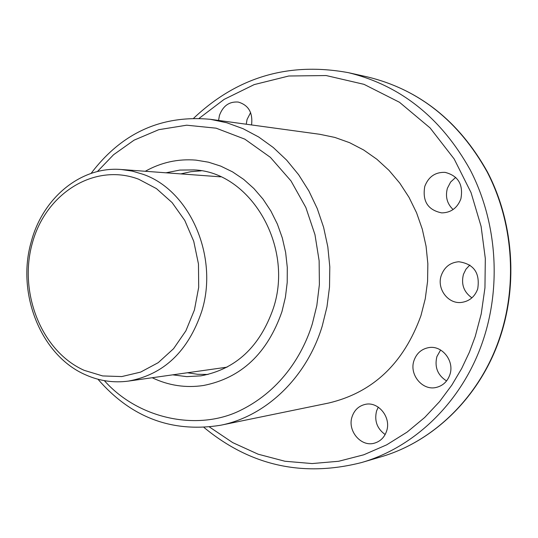 <?xml version="1.0" encoding="UTF-8"?>
<svg xmlns="http://www.w3.org/2000/svg" width="538" height="538" viewBox="0 0 538 538"><rect width="100%" height="100%" fill="white"/><g stroke="black" fill="none" stroke-linecap="round" stroke-linejoin="round"><path stroke-width="0.81" d="M281.946 311.657C267.373 353.453 241.212 378.066 203.465 385.497C185.671 388.14 168.576 385.551 152.18 377.737C168.576 385.551 185.671 388.14 203.465 385.497C241.212 378.066 267.373 353.453 281.946 311.657L285.416 297.252L287.211 282.416L287.285 267.413L285.644 252.504L282.322 237.971L277.373 224.07L270.896 211.051L263.021 199.127L253.889 188.522L243.68 179.389L232.577 171.891L220.782 166.134L208.502 162.194L195.946 160.122L208.502 162.194L220.782 166.134L232.577 171.891L243.68 179.389L253.889 188.522L263.021 199.127L270.896 211.051L277.373 224.07L282.322 237.971L285.644 252.504L287.285 267.413L287.211 282.416L285.416 297.252L281.946 311.657M172.698 374.838L186.726 376.634L200.862 375.86C235.779 369.324 259.948 346.781 273.371 308.22C294.185 245.953 250.217 171.884 193.996 169.907L179.833 170.075L165.96 172.806M201.259 170.822L190.929 171.676L180.808 173.895L190.929 171.676L201.259 170.822M145.287 171.279C161.131 162.389 178.017 158.67 195.946 160.122C178.017 158.67 161.131 162.389 145.287 171.279M187.439 372.76L197.688 374.3L208.051 374.461L197.688 374.3L187.439 372.76M85.744 374.892C40.975 355.746 16.147 293.405 31.271 241.67C42.791 197.823 81.009 166.067 121.353 169.51L132.247 171.104L142.947 174.272C189.833 190.143 219.094 256.841 201.636 311.65C188.078 351.489 163.666 374.636 128.414 381.099C113.706 383.063 99.483 380.998 85.744 374.892M84.21 370.352C41.729 351.516 18.353 292.954 32.273 243.324C45.575 193.465 94.406 162.449 138.649 179.208L156.437 188.609L172.099 202.584L184.776 220.439L193.734 241.28L198.468 263.976L198.697 287.305L194.413 310.002L185.879 330.836L173.572 348.691L158.212 362.673L140.64 372.094L121.803 376.566L102.677 375.941L84.21 370.352M477.717 288.919C480.185 272.995 473.877 263.936 458.793 261.744C450.245 262.47 444.408 267.03 441.274 275.422C436.526 288.637 447.972 304.165 461.355 302.443C469.304 301.341 474.758 296.835 477.717 288.919M469.842 265.026L465.975 269.168L463.447 274.326C460.985 284.219 463.803 292.06 471.907 297.844M449.822 374.811C454.825 361.146 442.075 344.945 428.604 347.635C421.456 349.034 416.587 353.332 414.011 360.514C408.92 374.495 422.444 390.991 436.264 387.427C442.868 385.773 447.387 381.57 449.822 374.811M440.602 350.003L436.883 356.633C434.401 367.118 437.629 375.215 446.574 380.924M251.555 124.944C252.988 112.711 248.543 105.085 238.206 102.052C229.188 101.426 222.927 105.905 219.423 115.502L218.583 120.431M250.614 112.597L247.07 119.443L246.243 124.217M460.884 198.858C463.487 184.547 458.201 175.711 445.027 172.355C435.255 172.066 428.504 176.746 424.771 186.39C422.229 201.225 427.885 210.055 441.738 212.893C450.952 212.712 457.34 208.038 460.884 198.858M455.72 177.372L450.636 182.026L447.401 188.246C445.161 196.646 447.058 203.741 453.097 209.538M386.56 431.22C391.583 417.401 378.147 400.924 364.932 404.455C358.651 406.055 354.381 410.104 352.121 416.614C347.037 430.689 361.112 447.421 374.603 443.104C380.427 441.328 384.414 437.374 386.56 431.22M378.275 407.138L376.56 410.998C374.206 420.824 377.071 428.665 385.154 434.536M328.725 403.023C372.948 392.498 403.695 363.365 420.958 315.618L425.262 298.751L427.575 281.374L427.851 263.781L426.076 246.283L422.296 229.181L416.567 212.772L409.014 197.332L399.761 183.115L388.994 170.358L376.896 159.268L363.688 150.001L349.606 142.691L334.878 137.432L319.76 134.285L210.277 119.295L226.915 122.798L243.136 128.716L258.677 136.988L273.27 147.506L286.653 160.129L298.583 174.662L308.839 190.882L317.232 208.515L323.6 227.278L327.817 246.834L329.801 266.848L329.518 286.969L326.976 306.835L322.222 326.109C306.526 377.871 265.725 416.419 220.486 425.276L328.725 403.023M97.385 171.555L113.572 154.722L134.09 140.156L158.764 129.685L186.679 125.199L216.135 128.178L244.817 139.147L270.379 157.345L291.004 180.929L305.846 207.48L314.972 234.682L319.135 260.755L319.39 284.582L316.815 305.631L312.329 323.822C303.634 352.141 282.806 389.25 241.172 410.003C199.759 431.153 139.645 420.252 104.359 380.655M204.016 427.475C250.331 465.74 302.8 477.448 361.415 462.586C415.961 446.964 463.897 399.909 483.696 338.503C501.497 283.768 496.379 220.466 470.199 169.867C441.153 117.795 400.554 85.394 348.402 72.67C288.933 61.749 237.366 76.927 193.7 118.199M199.181 118.299L224.111 99.396L254.218 84.594L288.778 76.006L326.176 75.549L364.004 84.338L399.492 102.281L430.111 127.957L454.173 158.972L471.046 192.611L481.1 226.404L485.316 258.529L484.946 287.857L481.228 313.876L475.229 336.499L469.371 352.242L461.665 368.537L451.826 385.114L439.586 401.59L424.711 417.468L407.078 432.122L386.694 444.832L363.749 454.798L338.678 461.268L312.121 463.561L284.952 461.254L258.146 454.2L232.692 442.606L209.477 427.004M361.415 462.586L380.474 456.984C433.958 441.658 480.878 395.753 500.253 335.961C517.677 282.658 512.687 221.057 487.078 171.783C458.672 121.063 418.907 89.469 367.797 76.995C419.21 89.597 459.089 121.245 487.441 171.938C513.023 221.145 518.007 282.504 500.643 335.705M128.414 381.099L227.07 367.158M121.353 169.51L220.721 176.841M210.277 119.295C161.447 114.856 121.716 132.893 91.09 173.397M97.956 379.236C131.218 417.609 172.059 432.955 220.486 425.276M348.402 72.67L367.797 76.995M500.609 335.813C481.261 395.464 434.321 441.537 380.474 456.984"/></g></svg>
